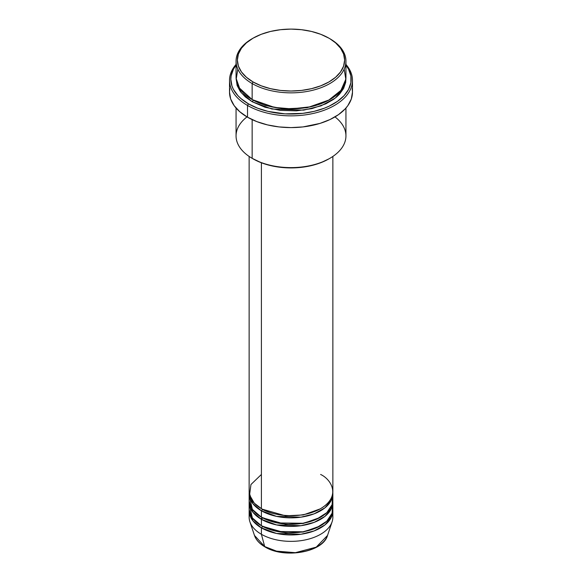<?xml version="1.0" encoding="UTF-8"?>
<svg xmlns="http://www.w3.org/2000/svg" width="582" height="582" viewBox="0 0 582 582"><rect width="100%" height="100%" fill="white"/><g stroke="black" fill="none" stroke-linecap="round" stroke-linejoin="round"><path stroke-width="0.87" d="M332.489 513.986A41.86 24.168 180 0 1 332.104 521.77L327.535 535.425L316.23 547.145L295.372 552.689L276.515 551.139L264.686 546.549A1.31 0.757 120 0 0 264.926 546.891A1.31 0.757 -60 0 1 264.686 546.549A37.212 21.483 0 0 0 301.905 551.896A37.212 21.483 0 0 0 327.535 535.425C323.054 552.369 284.22 559.004 264.926 546.884C259.536 543.763 256.051 539.936 254.465 535.425A37.212 21.483 0 0 0 264.686 546.549L261.398 534.283L264.686 546.549L254.465 535.425L249.896 521.77A41.86 24.168 180 0 1 249.511 513.986M261.398 474.468L250.951 484.522L249.562 494.976L254.298 503.183L261.398 508.646A41.86 24.168 0 0 0 307.02 513.884A41.86 24.168 0 0 0 332.86 491.557L332.86 156.442M332.86 493.696A41.86 24.168 180 0 0 332.817 492.627L331.274 500.28L324.938 507.839L314.164 513.826L300.938 517.172L276.523 516.372L261.398 510.785A1.31 0.757 120 0 0 262.329 509.185L261.871 508.915L262.329 509.185A1.31 0.757 -60 0 1 261.398 510.785L252.923 503.736L249.183 492.627A41.86 24.168 180 0 0 249.14 493.696L249.14 500.105A41.86 24.168 0 0 0 261.398 517.194A41.86 24.168 0 0 0 307.02 522.432A41.86 24.168 0 0 0 332.86 500.105L332.86 493.696A41.86 24.168 180 0 1 307.02 516.023A41.86 24.168 180 0 1 261.398 510.785L261.398 517.194L261.398 510.785A41.86 24.168 180 0 1 249.14 493.696M249.511 496.897L252.348 509.381L261.398 517.194L277.287 522.934L302.975 523.262L316.455 519.289L326.8 512.633L332.118 504.63L332.489 496.897M332.86 502.237A41.86 24.168 180 0 0 332.817 501.175L331.274 508.828L324.938 516.387L314.164 522.367L300.938 525.713L276.523 524.913L261.398 519.326A1.31 0.757 120 0 0 262.329 517.725L261.871 517.456L262.329 517.725A1.31 0.757 -60 0 1 261.398 519.326L252.923 512.276L249.183 501.175A41.86 24.168 180 0 0 249.14 502.237L249.14 508.646A41.86 24.168 0 0 0 261.398 525.735A41.86 24.168 0 0 0 307.02 530.973A41.86 24.168 0 0 0 332.86 508.646L332.86 502.237A41.86 24.168 180 0 1 307.02 524.564A41.86 24.168 180 0 1 261.398 519.326L261.398 525.735L261.398 519.326A41.86 24.168 180 0 1 249.14 502.237M249.802 497.966L250.173 496.897M249.511 505.445L252.348 517.929L261.398 525.735L277.287 531.482L302.975 531.803L316.455 527.83L326.8 521.174L332.118 513.178L332.489 505.445M332.86 510.785A41.86 24.168 180 0 0 332.817 509.716L331.274 517.369L324.938 524.928L314.164 530.915L300.938 534.261L276.523 533.461L261.398 527.874A1.31 0.757 120 0 0 262.329 526.274L261.871 526.004L262.329 526.274A1.31 0.757 -60 0 1 261.398 527.874L252.923 520.825L249.183 509.716A41.86 24.168 180 0 0 249.14 510.785L249.14 517.194A41.86 24.168 0 0 0 261.398 534.283A41.86 24.168 0 0 0 307.02 539.521A41.86 24.168 0 0 0 332.86 517.194L332.86 510.785A41.86 24.168 180 0 1 307.02 533.112A41.86 24.168 180 0 1 261.398 527.874L261.398 534.283L261.398 527.874A41.86 24.168 180 0 1 249.14 510.785M237.842 69.142L236.183 79.254L239.34 87.947L252.152 99.58L252.152 83.561L253.075 81.96A53.631 30.962 180 0 1 253.075 38.172A53.631 30.962 180 0 1 328.925 38.172L320.798 34.316L311.523 31.457L301.461 29.697L291 29.1L280.539 29.697L270.477 31.457L261.202 34.316L253.075 38.172L246.404 42.864L241.45 48.211L238.402 54.024L237.369 60.062L238.402 66.108L241.45 71.913L246.404 77.268L253.075 81.96L261.202 85.809L270.477 88.668L280.539 90.436L291 91.025L301.461 90.436L311.523 88.668L320.798 85.809L328.925 81.96L335.596 77.268L340.55 71.913L343.598 66.108L344.631 60.062L343.598 54.024L340.55 48.211L335.596 42.864L329.849 38.703A54.941 31.719 0 0 0 329.383 38.434A54.941 31.719 180 0 1 329.849 38.703L328.925 38.172A53.631 30.962 180 0 1 328.925 81.96A53.631 30.962 180 0 1 253.075 81.96L252.152 83.561A54.941 31.719 0 0 0 329.849 83.561A54.941 31.719 0 0 0 329.849 38.703L329.849 38.703A54.941 31.719 180 0 1 345.941 61.132A54.941 31.719 180 0 1 312.025 90.436A54.941 31.719 180 0 1 252.152 83.561L252.152 99.58A54.941 31.719 0 0 0 312.025 106.455A54.941 31.719 0 0 0 345.941 77.151L345.941 61.132M334.999 116.902A54.941 31.719 180 0 1 329.849 158.326A54.941 31.719 180 0 1 252.152 158.326L253.075 158.857A53.631 30.962 0 0 0 328.925 158.857L320.798 162.713L311.523 165.572L301.461 167.332L291 167.929L280.539 167.332L270.477 165.572L261.202 162.713L252.152 158.326A54.941 31.719 0 0 0 312.025 165.201A54.941 31.719 0 0 0 345.941 135.897L345.941 108.034M247.525 105.458A61.481 35.495 0 0 0 326.997 109.132A61.481 35.495 0 0 0 345.941 64.427A61.481 35.495 180 0 1 352.481 80.36A61.481 35.495 180 0 1 314.527 113.148A61.481 35.495 180 0 1 247.525 105.458L247.525 117.208A61.481 35.495 0 0 0 314.527 124.897A61.481 35.495 0 0 0 352.481 92.109L351.302 99.027L347.803 105.691L345.221 108.841L338.528 114.625L330.001 119.543L319.984 123.413L302.996 126.92L291 127.604L279.004 126.92L267.473 124.897L256.844 121.616L247.525 117.208L247.525 105.458A61.481 35.495 180 0 1 229.519 80.36A61.481 35.495 180 0 1 236.059 64.427A61.481 35.495 0 0 0 247.525 105.458L248.449 103.851L247.525 105.458M345.941 65.119A60.172 34.738 180 0 1 325.112 107.91A60.172 34.738 180 0 1 248.449 103.851L257.571 108.172L267.975 111.388L285.1 113.861L302.742 113.359L314.025 111.388L324.429 108.172L329.172 106.142L337.516 101.326L344.064 95.666L348.582 89.373L350.881 82.695L350.881 75.886L348.582 69.207L345.941 65.119M253.075 100.119A1.31 0.757 -60 0 1 252.152 101.719L241.115 92.582L236.088 78.221L237.114 85.474L240.242 91.425L245.32 96.91L252.152 101.719A1.31 0.757 120 0 0 253.075 100.119L265.305 105.4L283.674 108.892L307.056 107.765L329.383 99.849L307.056 107.765L283.674 108.892L265.305 105.4L252.617 99.849M261.398 162.785L261.398 508.646L261.398 162.785M252.152 119.616L252.152 158.326L252.152 119.616M332.104 521.77A41.86 24.168 180 0 1 303.266 540.3A41.86 24.168 180 0 1 261.398 534.283A41.86 24.168 180 0 1 249.896 521.77M277.243 551.321L283.987 552.5L294.521 552.798M298.013 552.5L304.757 551.321M253.075 38.172L252.152 38.703A54.941 31.719 0 0 0 252.152 83.561A54.941 31.719 180 0 1 236.059 61.132A54.941 31.719 180 0 1 252.617 38.434M236.059 61.132L236.059 77.151A54.941 31.719 0 0 0 252.152 99.58L274.486 107.408L291.386 108.87L310.599 106.782L328.517 100.322L340.943 90.363L345.824 79.225L344.158 69.142M236.059 65.119L233.418 69.207L231.119 75.886L230.828 79.29L231.985 86.063L233.418 89.373L237.936 95.666L240.97 98.591L248.449 103.851A60.172 34.738 180 0 1 236.059 65.119M345.912 78.221L345.679 82.397L343.576 88.493L339.452 94.24L336.68 96.91L333.471 99.413L325.855 103.807L312.025 108.594L296.383 110.856L280.284 110.398L265.101 107.263L252.152 101.719L271.889 109.03L303.731 110.144L321.053 105.844L335.247 98.096L343.7 88.246L345.912 78.221M229.519 80.36L229.519 92.109A61.481 35.495 0 0 0 247.525 117.208L239.879 111.824L234.197 105.691L230.698 99.027L229.519 92.109L229.817 88.624M352.183 88.624L352.481 92.109L352.481 80.36M236.059 108.034L236.059 135.897A54.941 31.719 0 0 0 252.152 158.326L252.152 158.326A54.941 31.719 180 0 1 247.001 116.902M249.14 156.442L249.14 491.557A41.86 24.168 0 0 0 261.398 508.646C268.869 514.335 298.29 521.065 320.602 508.646C342.1 495.769 330.445 478.782 320.602 474.468M262.329 526.274L285.522 532.916L303.244 532.035L320.129 526.004L303.244 532.035L285.522 532.916L262.329 526.274M262.329 517.725L285.522 524.367L303.244 523.487L320.129 517.456L303.244 523.487L285.522 524.367L262.329 517.725M262.329 509.185L285.522 515.827L303.244 514.946L320.129 508.915L303.244 514.946L285.522 515.827L262.329 509.185M260.678 518.904L262.286 517.689M329.849 38.703L328.925 38.172M329.849 158.326L328.925 158.857"/></g></svg>
